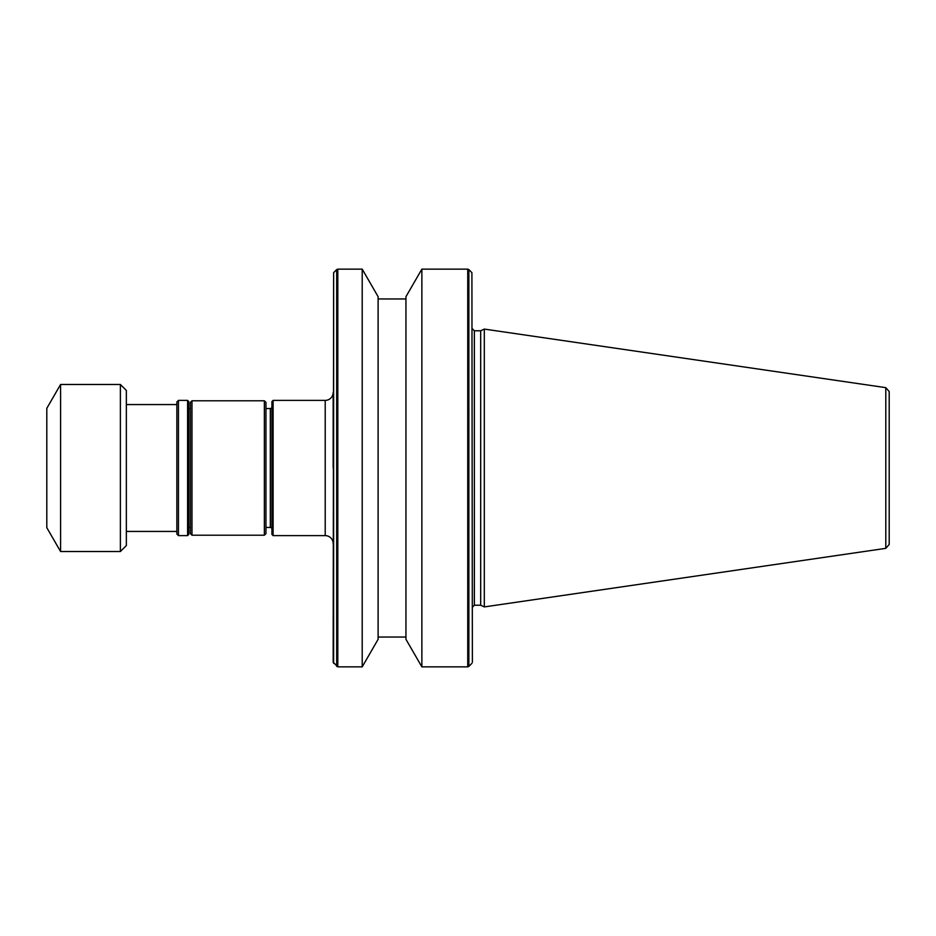 <?xml version="1.0" encoding="UTF-8"?>
<svg xmlns="http://www.w3.org/2000/svg" width="936" height="936" viewBox="0 0 936 936"><rect width="100%" height="100%" fill="white"/><g stroke="black" fill="none" stroke-linecap="round" stroke-linejoin="round"><path stroke-width="1.4" d="M273.113 535.614L271.92 534.421L271.92 401.579L273.113 400.386L273.113 535.614L325.213 535.614A7.956 7.956 0 0 1 333.169 543.57M273.113 400.386L325.213 400.386L325.213 535.614M271.92 406.949A1.591 1.591 0 0 1 270.329 408.541L270.329 527.459A1.591 1.591 0 0 1 271.92 529.051M265.953 527.459L270.329 527.459M265.953 408.541L270.329 408.541M265.953 402.375L265.953 533.625L264.361 535.216L264.361 400.784L265.953 402.375M191.974 535.216L190.382 533.625L190.382 402.375L191.974 400.784L191.974 535.216L264.361 535.216M191.974 400.784L264.361 400.784M188.791 527.459L190.382 527.459M188.791 408.541L190.382 408.541M188.791 401.579L188.791 534.421L187.598 535.614L187.598 400.386L188.791 401.579M178.448 535.614L176.857 534.023L176.857 401.977L178.448 400.386L178.448 535.614L187.598 535.614M178.448 400.386L187.598 400.386M126.348 531.437L176.857 531.437M126.348 404.563L176.857 404.563M126.348 390.441L126.348 545.559L120.381 551.526L120.381 384.474L126.348 390.441M60.583 551.526L46.8 527.658L46.8 408.342L60.583 384.474L60.583 551.526L120.381 551.526M60.583 384.474L120.381 384.474M333.169 392.43L333.169 468L333.169 392.43A7.956 7.956 0 0 1 325.213 400.386M421.867 666.865L405.955 639.311L405.955 296.689L421.867 269.135L421.867 666.865L467.743 666.865L468.866 666.397L468.866 269.603L471.908 272.645L472.376 662.232L471.908 272.645M362.209 269.135L378.109 296.689L378.109 639.311L362.209 666.865L362.209 269.135L337.802 269.135L337.802 666.865L362.209 666.865M333.637 663.355L333.637 272.645L333.169 662.232L337.802 666.865M885.795 548.356L885.795 387.644L889.2 391.576L889.2 544.424L885.795 548.356L484.31 606.914L484.31 329.086L480.683 330.782L480.683 605.218L484.31 606.914M421.867 269.135L467.743 269.135L467.743 666.865M333.637 272.645L336.679 269.603L336.679 666.397M472.376 328.793L474.365 330.782L474.365 605.218L480.683 605.218M378.109 637.042L405.955 637.042M471.908 663.355L468.866 666.397M474.365 605.218L472.376 607.207M474.365 330.782L480.683 330.782M885.795 387.644L484.31 329.086M336.679 269.603L337.802 269.135M378.109 298.958L405.955 298.958M467.743 269.135L468.866 269.603"/></g></svg>
